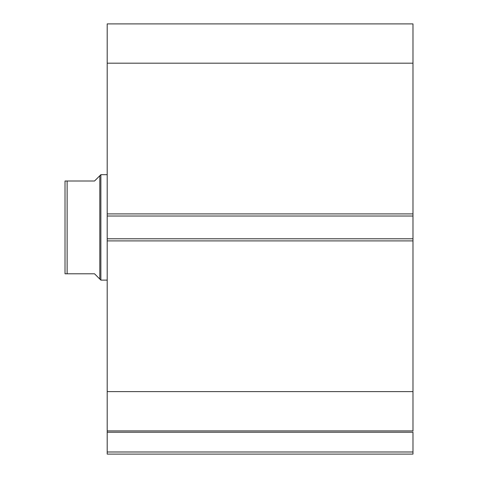 <?xml version="1.0" encoding="UTF-8"?>
<svg xmlns="http://www.w3.org/2000/svg" width="478" height="478" viewBox="0 0 478 478"><rect width="100%" height="100%" fill="white"/><g stroke="black" fill="none" stroke-linecap="round" stroke-linejoin="round"><path stroke-width="0.72" d="M107.197 431.114L107.197 432.243L412.98 432.243L412.98 451.991L107.197 451.991L412.98 451.991L412.98 432.243L107.197 432.243L107.197 454.1L412.98 454.1L412.98 451.991L412.98 454.1L107.197 454.1L107.197 430.905L412.98 430.905L412.98 23.9L107.197 23.9L107.197 63.186L107.197 23.9L412.98 23.9L412.98 213.905L107.197 213.905L107.197 63.186L412.98 63.186L107.197 63.186L107.197 216.014L107.197 213.905L412.98 213.905L412.98 238.791L107.197 238.791L107.197 216.014L412.98 216.014L107.197 216.014L107.197 240.9L107.197 238.791L412.98 238.791L412.98 391.613L107.197 391.613L107.197 240.9L412.98 240.9L107.197 240.9L107.197 430.905L107.197 391.613L412.98 391.613L412.98 431.114M107.197 430.905L412.98 430.905M100.87 280.12L99.818 279.068L100.87 280.12L107.197 280.12L100.87 280.12L100.87 174.679L107.197 174.679L100.87 174.679L100.87 280.12M99.818 175.737L98.48 177.069L100.87 174.679L99.818 175.737L99.818 279.068L99.818 175.737L94.548 181.007L67.129 181.007L67.129 273.798L94.548 273.798L99.818 279.068L94.548 273.798L65.02 273.798L67.129 273.798L67.129 181.007L65.02 181.007L65.02 273.798L65.02 181.007M98.48 177.069L94.548 181.007L65.098 181.007M99.818 279.068L94.548 273.798M65.928 181.007L66.424 181.007M66.424 273.798L65.02 273.798M65.928 273.798L65.361 273.798"/></g></svg>
